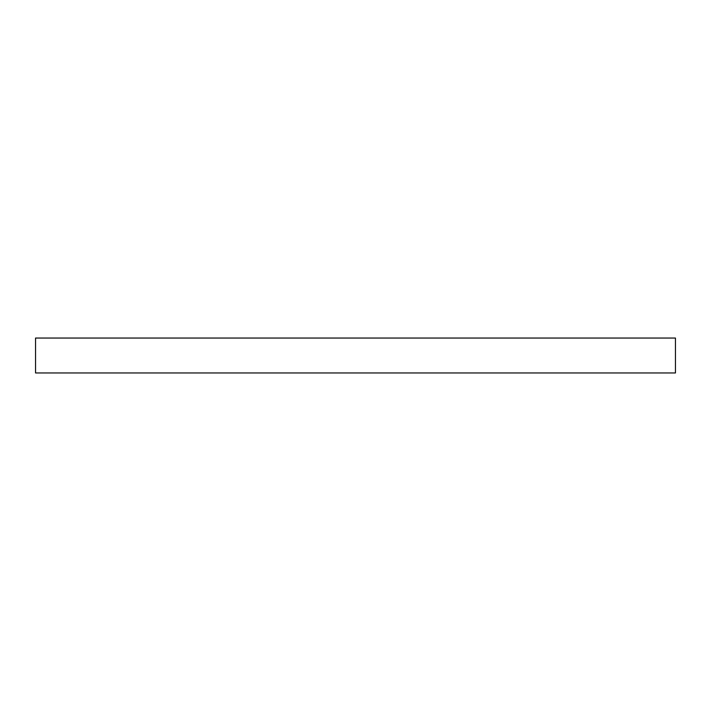 <?xml version="1.0" encoding="UTF-8"?>
<svg xmlns="http://www.w3.org/2000/svg" width="711" height="711" viewBox="0 0 711 711"><rect width="100%" height="100%" fill="white"/><g stroke="black" fill="none" stroke-linecap="round" stroke-linejoin="round"><path stroke-width="1.07" d="M675.45 372.955L35.55 372.955L35.55 338.045L675.45 338.045L675.45 372.955"/></g></svg>
